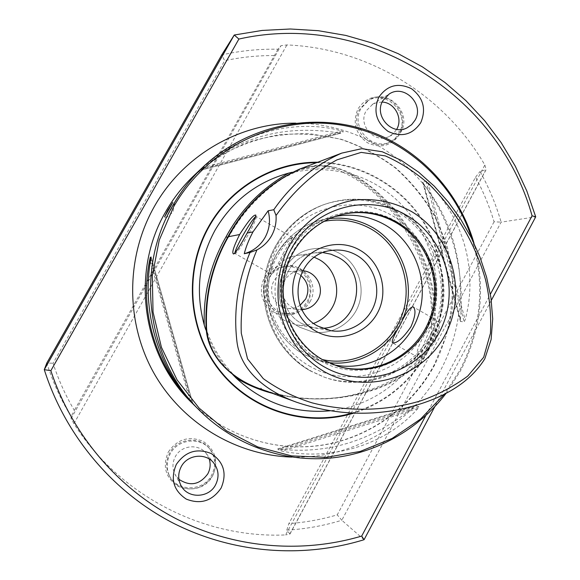<?xml version="1.0" encoding="UTF-8"?>
<svg xmlns="http://www.w3.org/2000/svg" width="580" height="580" viewBox="0 0 580 580"><rect width="100%" height="100%" fill="white"/><g stroke="black" fill="none" stroke-linecap="round" stroke-linejoin="round"><path stroke-width="0.43" stroke-dasharray="2.9 2.17" d="M292.262 172.245L294.234 172.173L301.317 169.425C313.947 164.966 326.098 165.032 337.77 169.606L342.729 172.18L348.37 173.369C410.285 188.884 449.688 258.724 432.948 320.32L431.31 326.025L431.687 325.344L431.527 332.282L430.635 337.488L428.845 343.868L426.177 349.95L423.371 354.489L419.144 359.701L414.337 364.392L408.566 368.387L404.782 372.889C384.46 394.661 359.506 407.305 329.911 410.821M260.978 389.115L273.615 393.11L286.498 396.01L299.534 397.873L312.627 398.736L325.706 398.627L338.705 397.554L351.552 395.524L364.182 392.522L376.507 388.513L388.419 383.467L399.779 377.297L410.379 369.88L419.818 361.021L427.322 350.414C444.135 309.046 428.497 262.493 406.188 226.512C395.843 211.004 383.351 197.294 368.728 185.39C358.614 177.966 347.674 172.042 335.921 167.62C323.546 164.742 311.322 165.285 299.236 169.244M232.573 374.404C231.782 373.361 231.811 373.143 232.66 373.752L227.483 369.562C217.616 361.253 211.178 350.501 208.169 337.313L206.552 330.129M399.859 133.987C391.558 145.971 380.712 148.871 367.329 142.68C355.402 133.726 352.314 122.424 358.048 108.764C366.495 96.766 377.37 93.924 390.688 100.238C402.476 109.2 405.536 120.444 399.859 133.987M367.038 101.333L359.6 109.294C348.341 127.542 370.417 152.315 388.999 142.506C393.32 140.462 396.662 137.315 399.033 133.081C410.966 113.673 385.533 88.233 367.038 101.333L368.612 100.333L361.137 108.329C349.82 126.679 372.012 151.583 390.681 141.73C395.031 139.671 398.387 136.51 400.773 132.247C412.772 112.737 387.208 87.159 368.612 100.333M382.162 102.066L376.978 102.508L372.831 104.139L366.205 110.824C357.425 125.062 374.81 144.319 389.202 136.438L393.472 133.487L396.684 129.354M168.323 452.009C177.291 439.154 188.855 435.587 203.014 441.308C215.55 449.841 218.805 461.252 212.78 475.527C203.957 488.36 192.43 491.985 178.198 486.402C165.518 477.884 162.219 466.414 168.323 452.009M169.128 475.216C176.712 492.072 203.362 491.862 211.664 475.078C216.304 465.551 215.521 456.649 209.307 448.376C199.513 435.711 177.262 438.154 169.73 452.893C165.88 460.339 165.677 467.777 169.128 475.216L169.65 476.26C177.27 493.217 204.073 492.993 212.418 476.115C217.087 466.53 216.296 457.584 210.054 449.268C200.201 436.53 177.828 438.988 170.259 453.814C166.387 461.303 166.184 468.785 169.65 476.26M209.228 459.026L206.277 453.538C198.838 443.352 181.221 445.085 175.312 456.677C172.26 462.63 172.18 468.538 175.073 474.397L180.967 485.438M302.55 270.795L299.875 270.802C293.168 271.505 288.071 274.804 284.591 280.698C277.682 292.255 286.201 308.748 299.425 309.553L302.1 309.626M300.143 305.232C296.481 307.748 292.443 308.814 288.035 308.437C275.464 307.668 267.365 292.015 273.934 281.046C277.24 275.457 282.083 272.325 288.463 271.657C292.885 271.382 296.895 272.542 300.498 275.137M310.032 301.694C319.558 285.875 305.261 263.646 287.078 266.22C279.067 267.257 272.984 271.295 268.823 278.349C260.435 292.378 270.483 312.424 286.527 313.838C296.793 314.599 304.623 310.546 310.032 301.694M283.859 313.505C268.011 312.113 258.086 292.313 266.372 278.465C270.483 271.505 276.493 267.51 284.41 266.495C302.361 263.943 316.492 285.896 307.081 301.513C301.738 310.257 293.995 314.258 283.859 313.505L286.527 313.838M264.313 277.602C273.144 265.009 284.519 261.769 298.439 267.88C310.771 276.762 313.969 288.253 308.038 302.354C299.36 314.94 288.021 318.239 274.021 312.25C261.544 303.383 258.31 291.827 264.313 277.602M317.775 162.212C362.036 162.371 404.064 187.427 426.032 225.591C447.876 263.849 448.579 312.823 427.888 351.734C411.198 381.945 386.49 402.411 353.771 413.12M471.866 238.829C485.395 284.156 481.443 327.881 460.005 370.018L444.316 394.27M446.063 393.363L460.658 370.519C481.443 329.817 485.895 287.39 474.012 243.223M174.421 203.399L166.228 217.805L174.428 203.45L172.789 202.471M438.538 321.458C434.522 321.081 429.135 326.757 422.385 338.495C417.238 348.623 415.78 354.902 418.013 357.331C419.565 358.07 422.037 356.62 425.43 353.002L434.195 340.235L438.582 330.013C439.988 325.264 439.974 322.407 438.538 321.458L413.134 306.842M314.462 257.339C308.915 255.222 303.195 254.576 297.308 255.396C286.23 257.281 277.805 263.146 272.042 272.992C262.58 289.282 269.048 312.265 285.469 321.001L296.503 324.894C302.368 325.851 308.096 325.337 313.693 323.357M323.183 252.633L314.744 252.873C280.626 256.048 271.157 308.255 302.013 323.633L313.874 327.83L302.02 323.633C271.164 308.255 280.633 256.041 314.751 252.873L323.19 252.633M340.257 253.743C331.876 249.016 322.93 247.37 313.41 248.805C275.906 252.96 265.995 310.416 299.983 327.337L312.446 331.861C331.854 335.552 352.19 323.517 358.759 304.71C365.473 285.954 357.389 263.552 340.264 253.743C331.883 249.016 322.937 247.37 313.425 248.805L313.41 248.805C275.913 252.96 266.002 310.416 299.99 327.337L312.453 331.861C331.847 335.552 352.183 323.517 358.752 304.71C365.465 285.954 357.381 263.552 340.257 253.743M333.108 364.639L328.012 363.305L313.483 357.164C287.637 342.794 271.984 311.931 275.536 281.779C279.052 251.626 301.353 225.482 329.708 217.732L334.834 216.521M396.539 221.589C360.912 200.165 310.779 213.73 290.217 251.546C269.113 289.036 283.714 340.844 320.718 361.014C357.425 381.741 406.478 366.415 425.966 329.31C445.991 292.508 432.47 242.462 396.539 221.589M339.43 215.064L338.908 215.202C309.575 223.22 286.484 250.306 282.837 281.568C279.168 312.823 295.372 344.81 322.125 359.687L337.669 366.205M283.033 253.793L292.617 237.488C289.529 237.662 284.004 243.477 276.029 254.932C271.223 265.553 269.758 272.005 271.643 274.289C273.274 273.434 277.073 266.604 283.033 253.793M234.886 253.061L235.277 253.532C237.633 251.959 242.056 245.47 248.552 234.073C253.757 224.554 256.331 218.762 256.28 216.695L255.867 215.129M338.394 132.893C285.404 124.424 239.504 136.561 200.687 169.309L202.282 167.801C241.498 132.225 296.358 118.298 341.663 130.971L343.425 131.682L340.851 133.175L338.394 132.893L200.687 169.309M460.462 319.442C464.674 269.069 452.4 223.858 423.654 183.816L422.711 182.047L425.995 181.054L427.924 182.548C463.993 218.471 478.283 271.802 465.153 319.826L464.21 321.929L460.455 321.414L460.462 319.442L423.654 183.816M71.144 416.599L71.079 418.601L73.921 423.654C119.864 496.125 203.892 538.646 285.614 534.927L484.844 165.039C444.94 95.794 368.916 48.125 286.897 44.943L280.995 45.668L277.965 49.235C259.086 48.858 240.345 50.75 221.741 54.904L224.656 60.682L53.048 363.239C58.45 379.777 65.547 395.488 74.341 410.386L71.144 416.599C60.893 399.787 52.773 381.93 46.806 363.029L53.048 363.239M425.756 415.65L490.375 294.19M277.965 49.235L74.341 410.386M274.108 55.557C257.513 55.47 241.026 57.181 224.656 60.682M364.066 539.712L341.808 520.26L501.127 222.155L535.717 216.84M290 533.999L286.81 530.149L288.862 523.602L475.557 177.168C483.249 191.422 489.426 206.292 494.073 221.785L501.127 222.155C496.009 204.493 488.976 187.608 480.03 171.506L486.156 169.599L290 533.999L285.614 534.927M484.844 165.039L486.156 169.599M279.546 449.123C328.331 454.51 373.056 440.488 413.728 407.044L415.744 405.696L418.963 406.819L417.883 408.516C386.389 444.171 333.551 461.354 282.112 451.153L279.632 450.537L277.682 448.942L279.546 449.123L413.728 407.044M255.613 216.644L256.28 216.695M322.306 328.265L313.882 327.83L296.503 324.894M322.299 328.258L313.874 327.83L330.687 330.665M427.322 350.414L428.257 350.552L420.739 361.166L411.292 370.047L400.678 377.471L389.31 383.648L377.384 388.709L365.052 392.725L352.408 395.734L339.546 397.778L326.533 398.859L313.432 398.975L300.324 398.119L287.281 396.263L274.369 393.378L261.536 389.325M494.073 221.785L337.248 514.859C321.494 519.491 305.363 522.406 288.862 523.602M286.81 530.149C305.602 529.025 323.937 525.726 341.808 520.26L337.248 514.859M491.318 300.346L434.732 406.783M475.557 177.168L480.03 171.506M178.937 479.312L175.073 474.397M432.948 320.32C433.528 261.239 400.185 202.391 348.37 173.369M227.519 237.481L228.506 237.285L227.875 236.836M431.527 332.282L424.125 348.986L414.337 364.392M301.317 169.425C313.519 167.598 325.67 167.656 337.77 169.606M428.257 350.552C445.048 309.307 429.512 262.53 407.087 226.425C393.211 205.182 375.434 187.963 353.778 174.761C342.555 168.881 330.673 165.59 318.123 164.879L299.925 168.983M227.483 369.562C219.421 359.846 212.99 349.095 208.169 337.313M194.278 175.276C210.605 161.24 228.621 150.191 248.334 142.143C268.634 135.981 289.289 133.182 310.3 133.755L341.011 139.215C360.811 145.885 379.059 155.447 395.763 167.895C411.278 181.779 424.313 197.693 434.87 215.637L446.658 244.339C451.762 264.531 453.741 285.026 452.596 305.827C449.645 326.446 443.678 346.151 434.696 364.929C412.329 406.595 370.808 437.03 323.857 444.962C276.906 452.639 226.599 436.994 191.625 402.592C226.599 436.986 276.812 452.538 323.618 444.853C370.424 436.914 411.814 406.536 434.145 364.95L445.984 336.313C451.146 316.158 453.183 295.684 452.103 274.898C449.217 254.286 443.323 234.581 434.42 215.789C423.9 197.852 410.908 181.946 395.444 168.062C378.791 155.607 360.593 146.044 340.844 139.352C320.537 134.495 299.904 132.965 278.937 134.778C258.165 138.533 238.416 145.551 219.689 155.839L194.278 175.276M295.72 123.141C353.959 123.003 409.161 155.65 438.023 205.305C466.726 255.106 467.835 318.848 440.93 369.641C412.779 423.465 353.43 459.215 291.834 457.076M316.455 162.712C360.76 162.422 403.057 187.21 425.227 225.301C447.282 263.487 448.108 312.555 427.387 351.494C410.48 382.06 385.41 402.585 352.183 413.054M322.357 359.549L304.29 352.625C279.408 338.807 264.748 308.705 269.135 279.879C273.463 251.046 296.264 226.918 323.966 221.357M329.657 218.566L319.341 220.581C292.095 228.027 270.686 253.105 267.308 282.018C263.9 310.931 278.922 340.525 303.753 354.322L317.709 360.224L327.976 362.471M310.583 366.676C270.469 344.904 254.613 288.796 277.508 248.218C299.817 207.306 354.141 192.712 392.66 215.905C431.52 238.511 446.107 292.552 424.48 332.325C403.426 372.411 350.371 389.057 310.583 366.676M397.162 211.758C374.434 198.868 350.501 196.323 325.365 204.109C292.487 215.049 267.532 246.797 264.328 282.489C261.116 318.188 280.031 354.119 310.503 370.99L323.357 376.826C366.009 392.363 415.802 369.866 433.797 328.316C452.248 286.962 435.935 234.443 397.162 211.758M398.851 211.359C376.014 198.404 351.958 195.837 326.7 203.66C293.654 214.658 268.569 246.573 265.35 282.467C262.117 318.355 281.126 354.474 311.757 371.439L324.677 377.304C367.553 392.914 417.593 370.301 435.674 328.526C454.212 286.962 437.827 234.168 398.851 211.359M73.921 423.654L286.897 44.943M427.924 182.548L465.153 319.826M425.995 181.054L464.21 321.929M422.711 182.047L460.592 321.61M417.883 408.516L282.112 451.153M418.963 406.819L279.632 450.537M415.744 405.696L277.675 448.978M191.567 402.332L150.727 259.245M192.951 403.818L151.076 257.063L192.959 403.825M191.777 402.556L150.785 258.934M190.044 400.657L150.336 261.573M202.282 167.801L341.663 130.971M200.426 169.498L343.425 131.682M199.208 170.643L340.888 133.161M272.245 393.269C320.022 405.166 364.204 398.373 404.782 372.889M71.079 418.601L280.995 45.668M289.964 533.774L485.88 169.831M299.048 170.237L283.874 177.719C260.666 192.676 242.208 212.526 228.506 237.285M342.729 172.18L351.393 176.494L359.644 181.569L367.466 187.26L376.398 194.865L386.12 204.624L395.002 215.151L403.027 226.331L411.416 240.316L418.521 254.99L424.27 270.244L428.272 284.765L430.723 298.388L431.817 312.185L431.302 326.025M232.645 373.73C220.98 361.166 212.302 346.673 206.618 330.274M388.999 142.506L390.681 141.73M389.202 136.438L407.08 127.825M209.307 448.376L210.054 449.268M206.277 453.538L213.969 463.297M288.463 271.657L299.875 270.802M284.41 266.495L287.078 266.22M408.566 368.387L422.088 348.275L431.317 325.982M166.228 217.805L164.59 216.876M174.428 203.45L172.971 212.099L166.272 217.783M418.013 357.331L392.508 342.86M438.582 330.013L434.5 342.961L425.43 353.002M331.622 250.422L297.308 255.396M328.012 363.305L317.709 360.224L303.746 354.315C278.893 340.504 263.878 310.923 267.279 282.018C270.664 253.119 292.074 228.034 319.341 220.581L329.708 217.732M310.416 370.954C279.799 353.981 260.957 318.087 264.161 282.496C267.358 246.906 292.291 215.129 325.365 204.109L326.7 203.66C352.147 195.772 376.384 198.353 399.417 211.403C438.545 234.313 454.879 287.114 436.233 328.65C418.049 370.41 367.691 392.986 324.677 377.304L310.416 370.954M339.96 214.919L338.908 215.202M271.643 274.289L235.045 253.518M235.277 253.532L233.646 253.989M292.617 237.488L256.15 216.507M338.191 366.364L337.147 366.045M261.145 389.18L261.711 389.39M460.455 321.414L422.675 182.236M277.682 448.942L415.613 405.71M340.851 133.175L199.201 170.65M343.36 172.369C327.069 168.809 310.699 168.751 294.234 172.173M261.689 388.462L260.601 388.063M288.035 308.437L299.425 309.553M372.186 104.516L389.151 94.054"/><path stroke-width="0.87" d="M206.531 330.121C206.292 331.919 204.74 326.736 204.262 325.003C195.25 291.979 198.802 260.456 214.933 230.434C232.101 201.079 256.686 181.975 288.68 173.115L292.262 172.245M296.714 402.281C330.904 413.808 365.139 416.215 399.402 409.509C432.027 402.339 466.045 388.665 484.778 358.882L491.108 339.583L492.696 318.862L490.977 297.917L486.605 277.196L479.972 257.07L471.301 237.706L460.774 219.356L448.434 202.108L434.355 186.245L418.579 172.122L401.208 160.319L382.242 151.75L361.833 148.668L341.7 153.127L299.236 169.244C268.228 183.519 244.441 206.045 227.875 236.836L228.404 236.734C212.969 263.943 205.654 293.241 206.465 324.611C206.516 357.12 233.385 380.074 261.536 389.325L296.714 402.281C269.214 392.413 240.925 372.925 236.981 341.888C233.312 311.337 237.669 281.525 250.045 252.474L256.954 249.886C245.478 276.928 240.25 304.703 241.28 333.21L247.558 358.889L263.276 378.646C277.994 389.224 294.263 397.293 312.091 402.853C348.058 412.112 385.99 411.205 420.783 400.831C437.929 394.791 453.582 386.541 467.748 376.087L483.676 357.265L490.441 333.29C491.34 315.404 489.687 297.467 485.474 279.495C475.071 243.332 456.627 211.925 430.15 185.259C416.425 172.898 401.49 163.11 385.345 155.897L361.202 152.381L337.002 159.841C313.229 172.659 292.603 192.27 276.029 215.492L273.782 209.728L268.134 210.786L252.967 231.891C248.719 240.018 245.819 247.298 244.274 253.721L250.045 252.474M341.7 153.127C314.128 165.3 291.486 184.165 273.782 209.728M247.152 233.037C252.902 223.003 255.802 217.029 255.867 215.129C253.779 214.31 248.378 220.777 239.642 234.516C233.515 246.877 231.521 253.366 233.646 253.989C236.038 252.322 240.54 245.34 247.152 233.037L252.967 231.891M396.684 129.354L396.735 129.253C403.223 118.407 394.719 102.472 382.162 102.066M382.843 100.71C373.585 115.753 391.913 136.141 407.08 127.825L411.626 124.678L415.019 120.249C424.698 104.487 404.274 83.68 389.151 94.054L382.843 100.71M378.798 97.251C373.041 110.99 376.137 122.38 388.107 131.413C401.527 137.67 412.402 134.77 420.739 122.721C426.423 109.105 423.357 97.774 411.532 88.733C398.177 82.353 387.266 85.195 378.798 97.251M178.937 479.312C190.059 486.642 199.68 484.829 207.799 473.86C210.323 469.053 210.801 464.109 209.228 459.026M215.579 484.808C219.312 477.195 218.776 470.017 213.969 463.297C206.11 452.523 187.47 454.379 181.221 466.675C177.987 472.983 177.9 479.232 180.967 485.438C187.442 498.865 208.851 498.387 215.579 484.808M221.103 488.063C227.171 473.65 223.887 462.151 211.265 453.567C197.004 447.825 185.353 451.443 176.313 464.428C170.172 478.971 173.485 490.535 186.267 499.104C200.6 504.709 212.215 501.026 221.103 488.063M302.1 309.626C309.089 309.075 314.382 305.754 317.978 299.642C324.945 287.926 316.056 271.23 302.55 270.795M300.498 275.137C308.111 281.793 309.836 289.754 305.682 299.034L300.143 305.232M329.911 410.821C294.089 413.859 262.733 402.846 235.85 377.79L232.573 374.404M353.771 413.12C306.552 427.707 251.684 411.104 219.871 371.033C188.036 331.02 183.287 271.657 208.481 226.831C230.434 187.072 273.934 161.834 317.775 162.212M444.316 394.27L420.536 419.079L392.131 438.429L360.245 451.414L326.221 457.359L291.544 455.887L257.759 446.934L226.446 430.795L199.1 408.102L177.059 379.849L161.436 347.326L153.04 312.062L152.301 275.746L159.254 240.135L173.55 206.937C206.19 149.183 272.549 116.348 335.537 124.243C398.605 132.168 452.806 178.72 471.866 238.829M474.012 243.223C458.519 189.326 415.49 144.761 361.543 128.608C307.596 112.672 245.731 126.868 203.246 166.808C191.016 178.386 180.706 191.574 172.311 206.379C134.64 270.918 147.095 360.107 200.397 411.271C234.559 444.853 282.344 461.941 328.628 458.251C374.919 454.271 418.108 430.005 446.063 393.363M169.135 209.039L164.59 216.869L167.888 210.083L172.782 202.471L169.135 209.039M399.801 325.605C393.922 335.349 391.486 341.098 392.508 342.86C396.858 343.585 402.984 338.27 410.887 326.902C415.432 316.325 416.179 309.64 413.134 306.842C410.016 306.958 405.572 313.214 399.801 325.605M313.693 323.357C321.856 320.29 328.091 314.925 332.398 307.255C341.635 291.102 335.392 268.475 319.174 259.586L314.462 257.339M323.19 252.633L330.984 254.192L338.263 257.397L330.977 254.192L323.183 252.633M356.707 255.28C348.885 250.85 340.525 249.233 331.622 250.422C295.191 253.801 285.063 309.727 318.021 326.185L330.687 330.665C349.254 333.863 368.481 322.11 374.6 304.05C380.85 286.041 373.049 264.668 356.707 255.28M360.129 250.292C339.235 237.93 310.155 246.029 298.308 267.895C286.15 289.587 294.524 319.457 315.955 331.252C337.212 343.382 365.929 334.689 377.406 313.062C389.202 291.602 381.198 262.334 360.129 250.292M334.834 216.521C352.763 213.244 369.612 216.108 385.396 225.127C416.208 243.078 430.309 283.859 417.673 317.572C405.318 351.386 368.068 372.498 333.108 364.639M337.669 366.205C374.122 376.978 414.83 356.367 428.975 320.943C443.461 285.664 429.12 241.918 396.502 222.894C378.566 212.686 359.542 210.076 339.43 215.064M397.771 222.64C379.588 212.294 360.318 209.721 339.96 214.919C310.517 222.959 287.339 250.161 283.678 281.546C279.988 312.924 296.257 345.035 323.111 359.977L338.191 366.364C374.803 377.478 415.911 356.932 430.259 321.334C444.962 285.875 430.592 241.787 397.771 222.64M407.218 215.688C368.59 192.371 314.113 207.031 291.74 248.167C268.772 288.956 284.678 345.361 324.901 367.242C364.805 389.738 418.006 372.998 439.118 332.702C460.803 292.726 446.179 238.409 407.218 215.688M411.336 211.432C393.276 201.644 374.02 197.918 353.561 200.252C327.019 204.972 303.209 221.669 289.239 245.71C279.661 264.755 276.189 284.925 278.835 306.218C283.946 333.754 300.824 357.904 324.336 371.664C366.546 395.422 422.74 377.66 445.012 335.08C467.9 292.842 452.48 235.473 411.336 211.432M255.613 216.644C252.938 218.986 248.631 225.402 242.679 235.886C237.814 244.738 235.219 250.466 234.886 253.061M268.134 210.786C270.628 220.067 269.635 228.911 265.147 237.329C260.391 245.594 253.431 251.053 244.274 253.721M256.954 249.886C263.248 246.573 268.141 241.817 271.643 235.611C275.05 229.354 276.508 222.648 276.029 215.492M425.756 415.65L361.695 536.072C301.274 553.965 233.588 548.26 175.631 518.476C117.907 488.338 71.876 434.558 50.859 370.671L44.283 369.67L234.248 35.017L221.741 54.904L46.806 363.029L44.283 369.67C65.337 435.805 112.687 491.601 172.253 522.638C232.065 553.32 301.992 558.794 364.066 539.712L434.732 406.783M490.375 294.19L532.07 215.818C498.691 95.011 366.821 10.208 238.887 39.056L50.859 370.671M238.887 39.056L234.248 35.017L262.189 30.435L290.319 29L318.311 30.689L345.825 35.431L372.556 43.137L398.192 53.679L422.472 66.903L445.128 82.621L465.928 100.637L484.67 120.72L501.163 142.644L515.258 166.141L526.807 190.965L535.717 216.84L491.318 300.346M149.778 259.608C139.287 310.09 154.526 362.892 190.11 400.889L191.567 402.332C157.745 366.451 141.433 309.858 150.727 259.245L151.068 257.027L150.329 257.332L149.778 259.608L150.336 261.573M322.299 328.258C357.962 327.62 369.989 273.716 338.256 257.397C370.004 273.716 357.969 327.627 322.306 328.265M261.145 389.18L260.978 389.115C232.87 379.885 206.06 356.983 205.98 324.546C205.168 293.233 212.469 264.001 227.875 236.836M361.695 536.072L364.066 539.712M535.717 216.84L532.07 215.818M288.68 173.115C262 187.985 241.128 209.206 226.069 236.763L227.519 237.481M299.925 168.983C269.004 183.149 245.159 205.733 228.404 236.734L239.642 234.516M200.397 411.271L191.625 402.592C142.013 354.945 130.442 272.114 165.481 212.099C173.29 198.331 182.888 186.057 194.278 175.276L203.246 166.808M291.834 457.076C236.132 455.459 181.968 423.088 153.664 372.672C125.512 322.197 125.693 257.223 154.142 206.886C182.816 155.512 239.098 123.018 295.72 123.141M352.183 413.054C305.203 426.96 251.017 410.031 219.719 370.134C188.399 330.288 183.875 271.512 208.836 227.077C230.492 187.869 273.187 162.791 316.455 162.712M323.966 221.357C340.83 218.189 356.707 220.835 371.577 229.303C400.49 246.079 413.707 284.294 401.773 315.832C390.115 347.464 355.076 367.082 322.357 359.549M327.976 362.471C361.05 367.198 394.429 345.731 404.825 313.773C415.447 281.887 401.65 244.398 372.867 227.65C359.455 219.958 345.056 216.927 329.657 218.566M150.785 258.934L150.329 257.332M235.85 377.79C247.276 384.786 259.405 389.949 272.245 393.269M226.069 236.763C210.453 264.06 203.181 293.465 204.262 325.003"/></g></svg>
